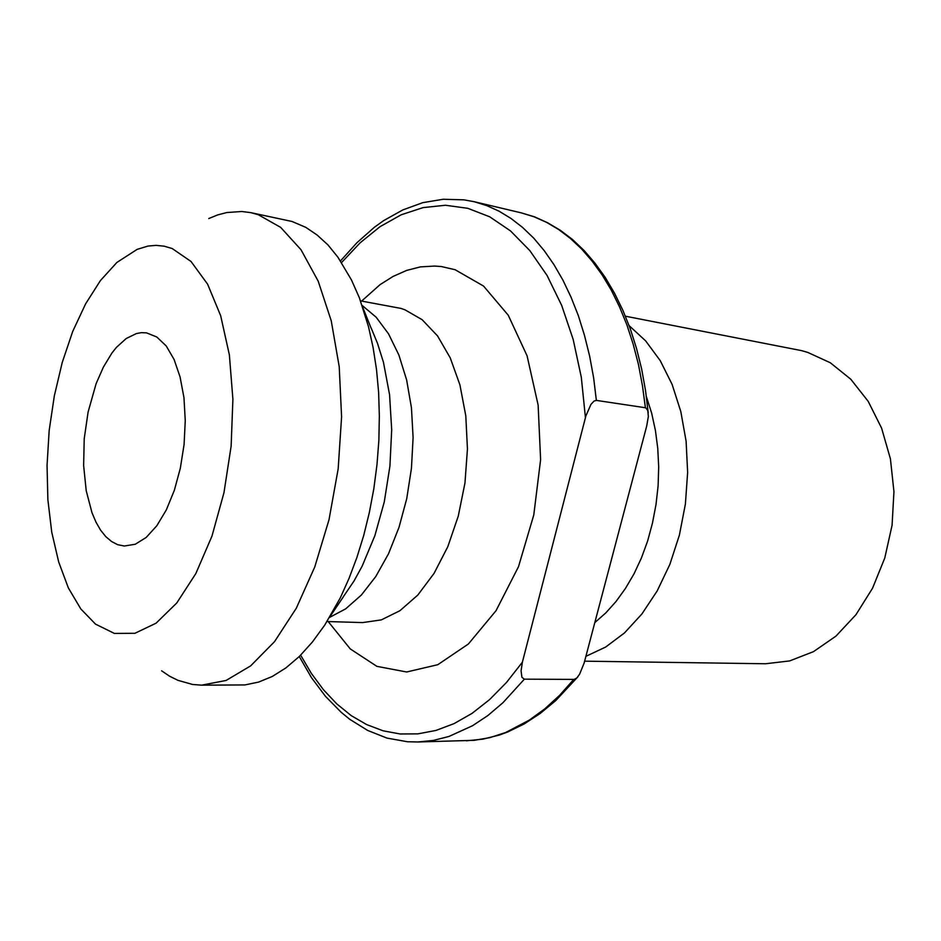 <?xml version="1.0" encoding="UTF-8"?>
<svg xmlns="http://www.w3.org/2000/svg" width="941" height="941" viewBox="0 0 941 941"><rect width="100%" height="100%" fill="white"/><g stroke="black" fill="none" stroke-linecap="round" stroke-linejoin="round"><path stroke-width="1.41" d="M88.125 412.052L96.147 383.634L103.381 367.061L111.838 353.146L116.437 347.37L126.176 338.513L136.339 333.573L141.444 332.691L146.514 332.891L156.829 336.949L166.181 345.888L174.097 359.403L180.131 376.941L183.93 397.69L185.271 420.615L184.036 444.552L180.307 468.218L174.273 490.379L166.275 509.904L156.747 525.819L146.22 537.417L135.222 544.227L124.294 546.074L117.778 544.745L111.591 541.581L105.839 536.676L100.605 530.148L95.97 522.126L91.995 512.774L86.243 490.755L83.631 465.56L84.278 438.777L88.125 412.052M584.149 663.04L579.703 674.121L576.786 677.932L574.092 679.426L524.408 679.19L521.902 677.226L521.043 670.792L522.42 662.193L585.855 415.957L590.948 404.359L593.983 401.137L596.371 400.454L645.761 407.853L647.784 410.476L648.325 416.545L646.749 425.991L584.149 663.04M161.629 670.792L169.627 676.191L177.978 680.367L192.54 684.495L201.609 685.201L244.954 684.93L258.563 682.131L272.302 676.438L285.982 667.839L299.414 656.359L312.412 642.056L324.763 625.083L340.254 597.864L349.04 578.456L356.886 557.601L363.685 535.547L369.343 512.527L373.8 488.802L376.976 464.666L378.847 440.376L379.388 416.251L378.588 392.55L376.482 369.566L373.106 347.558L368.507 326.75L359.297 297.756L351.499 279.983L337.96 257.269L327.891 244.942L317.129 234.968L305.837 227.381L292.039 221.535L250.859 212.701L241.849 211.513L226.734 212.548L217.712 214.924L208.761 218.547M585.914 656.336L605.639 647.102L624.518 632.917L641.915 614.038L657.218 590.96L669.863 564.353L679.367 535.064L685.366 504.07L687.624 472.429L686.071 441.247L680.813 411.582L672.062 384.422L660.194 360.603L645.679 340.818L629.058 325.551M625.353 316.141L801.614 350.664L807.766 352.346L830.303 362.697L850.77 379.176L868.178 401.289L881.635 428.214L890.398 458.808L893.95 491.696L892.056 525.313L884.811 558.025L872.566 588.29L856.004 614.685L835.984 636.081L813.506 651.666L789.64 660.947L765.445 663.793L584.643 661.147M201.609 685.201L226.028 680.449L250.694 665.887L274.513 641.609L296.274 608.227L314.812 566.988L329.044 519.761L338.137 468.853L341.559 416.922L339.172 366.696L331.185 320.716L318.187 281.183L301.002 249.73L280.641 227.416L258.163 214.701L250.859 212.701M172.144 248.565L164.193 246.177L156.112 245.354L147.96 246.06L137.115 249.318L116.872 262.445L100.428 280.5L85.572 303.825L72.716 331.479L62.212 362.485L54.307 395.82L49.214 430.496L47.05 465.477L47.909 499.73L51.79 532.241L58.66 561.953L68.387 587.831L80.761 608.898L95.464 624.165L114.367 633.422L134.904 633.258L156.1 623.118L176.814 602.981L195.822 573.516L211.901 536.088L223.946 492.755L231.133 446.14L232.956 399.184L229.357 354.828L220.676 315.764L207.596 284.147L191.058 261.492L172.144 248.565M573.798 679.449L559.566 695.34L544.674 708.938L529.312 720.159L505.752 732.439L489.92 737.591L474.193 740.332L417.91 742.002L433.366 740.426L448.998 736.415L472.453 725.723L487.873 715.466L502.917 702.751L524.408 679.19M522.42 662.193L506.505 682.496L489.614 699.598L472.029 713.349L454.044 723.653L435.906 730.487L417.886 733.898L400.207 733.968L383.081 730.828L366.684 724.629L351.193 715.572L336.737 703.868L323.433 689.741L311.389 673.403L300.685 655.112M648.255 412.828L645.561 390.539L641.621 368.966L636.469 348.288L630.188 328.656L622.813 310.201L614.438 293.063L605.134 277.348L594.983 263.139L584.067 250.518L572.481 239.543L560.318 230.263L547.697 222.723L534.688 216.924L521.432 212.889L534.076 216.736L546.509 222.264L558.625 229.475L570.34 238.379L581.562 248.942L592.183 261.127L602.122 274.913L611.274 290.204L619.566 306.919L626.906 324.963L633.222 344.206L638.445 364.532L642.515 385.763L645.385 407.759M596.371 400.454L593.606 377.917L589.631 356.168L584.514 335.372L578.315 315.682L571.093 297.238L562.93 280.171L553.896 264.574L544.098 250.529L533.618 238.12L522.537 227.404L510.975 218.383L499.001 211.102L486.72 205.55L474.229 201.715L521.432 212.889M341.595 262.574L360.121 242.766L380.07 226.699L401.172 214.83L423.085 207.561L445.434 205.279L467.783 208.29L489.649 216.795L510.516 230.898L529.842 250.529L547.074 275.478L561.695 305.331L573.222 339.501L581.244 377.176L585.455 417.428M328.197 621.53L350.287 648.961L376.859 666.369L406.606 672.003L437.8 664.699L468.383 644.044L496.048 610.733L518.515 566.67L533.818 514.962L540.557 459.631L538.181 405.124L527.031 355.78L508.246 315.223L483.568 286.064L455.091 269.679L441.329 266.55L434.377 266.009L420.439 266.926L406.641 270.432L393.126 276.395L380.058 284.688L361.591 301.108M329.562 617.449L345.747 608.803L361.344 595.041L375.765 576.515L388.48 553.731L398.937 527.442L406.724 498.601L411.499 468.265L413.075 437.589L411.417 407.759L406.594 379.882L398.866 354.969L388.562 333.855L376.141 317.188L362.085 305.378M371.189 328.174L377.494 343.194L383.434 362.32L389.515 394.702L391.75 429.766L389.974 466.018L384.234 501.859L374.824 535.711L362.191 566.129L354.051 580.997L343.159 597.029M360.485 300.908L400.96 308.436L405.03 309.801L422.156 319.705L437.506 335.925L450.327 357.933L459.937 384.928L465.771 415.757L467.477 448.963L464.925 482.968L458.232 516.103L447.751 546.721L434.06 573.422L417.863 595.018L399.984 610.674L381.281 619.919L362.591 622.589L327.068 621.495M594.841 622.554L605.722 612.979L615.979 601.593L625.424 588.525L633.94 573.928L641.362 558.001L647.584 540.969L652.489 523.078L656.006 504.599L658.065 485.815L658.653 466.983L657.747 448.41L655.383 430.366L651.595 413.123L646.467 396.914M577.856 676.791L555.778 700.61L540.181 713.549L524.09 724.017L507.681 731.98L499.412 735.003L482.851 739.167L466.395 740.814M299.273 656.5L311.506 677.649L325.504 696.387L341.207 712.372L349.664 719.23L367.684 730.451L387.022 738.062L407.418 741.731L417.91 742.002M340.501 260.928L356.827 242.754L374.4 227.31L383.599 220.7L402.748 209.925L422.697 202.668L443.187 199.21L463.901 199.821L474.229 201.715M343.312 596.806L330.632 615.637M362.767 307.378L371.283 328.409"/></g></svg>
